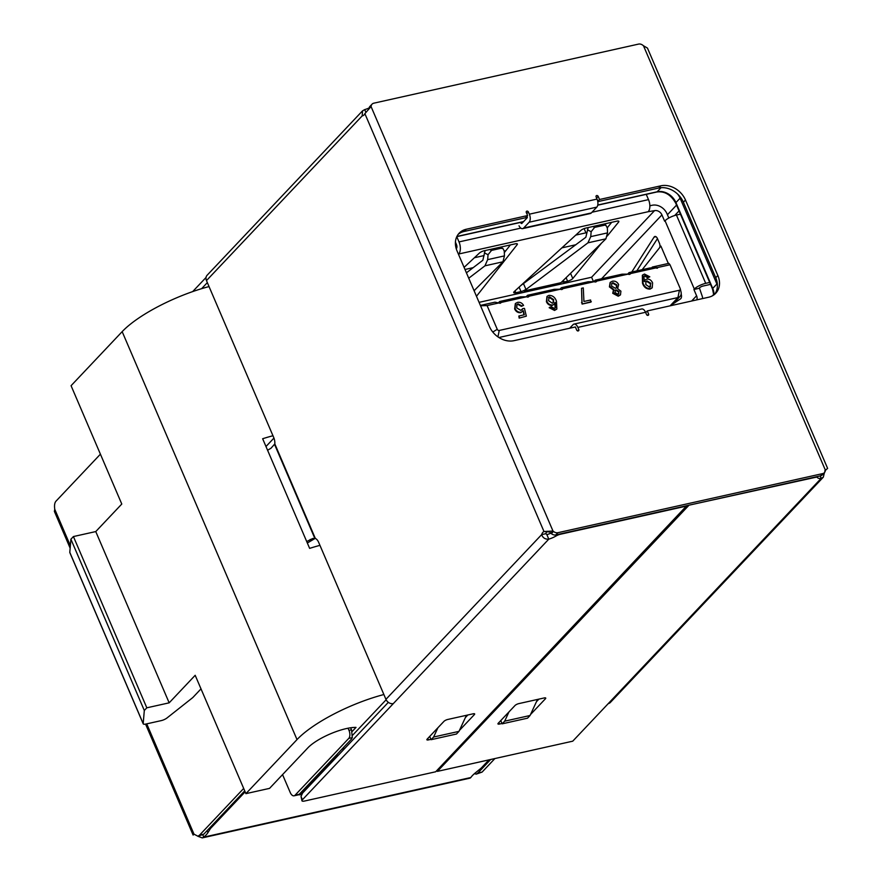 <?xml version="1.0" encoding="UTF-8"?>
<svg xmlns="http://www.w3.org/2000/svg" width="882" height="882" viewBox="0 0 882 882"><rect width="100%" height="100%" fill="white"/><g stroke="black" fill="none" stroke-linecap="round" stroke-linejoin="round"><path stroke-width="1.32" d="M383.879 694.531A75.124 21.4 156.8 0 0 297.013 739.59L245.913 793.646L269.55 788.376L307.862 747.848A31.09 8.853 -23.2 0 1 346.439 728.554A31.09 8.853 -23.2 0 1 356.019 727.396L352.138 731.498M273.949 438.078L265.978 446.524M386.14 699.757L352.756 735.081M344.245 748.983L343.572 747.418M431.1 739.689L433.624 737.021L458.993 731.365L456.468 734.022L431.1 739.689L429.71 736.437M502.167 723.824L527.546 718.168L530.06 715.5L504.68 721.167L502.167 723.824L500.767 720.572M69.965 552.76A5.105 1.455 -23.2 0 1 69.821 552.584A5.105 1.455 -23.2 0 1 69.788 552.364L70.902 539.222L73.415 536.554L95.763 531.57L121.782 504.041L71.067 385.699L122.168 331.643A75.124 21.4 -23.2 0 1 209.034 286.573M245.913 793.646L195.187 675.303L169.168 702.833L146.82 707.816L144.306 710.484L143.193 723.626A5.105 1.455 156.8 0 0 143.226 723.846A5.105 1.455 156.8 0 0 145.817 724.056L161.241 720.616A5.105 1.455 156.8 0 0 166.985 717.981L192.463 697.827A5.105 1.455 156.8 0 0 193.048 697.298L201.008 688.875M70.902 539.222L144.306 710.484M73.415 536.554L146.82 707.816M95.763 531.57L169.168 702.833M272.968 435.741A75.124 21.4 156.8 0 0 262.649 438.74L309.637 548.372A75.124 21.4 -23.2 0 1 319.957 545.363M433.624 737.021L437.924 727.738M458.993 731.365L466.435 715.302M537.513 699.437L530.06 715.5M508.991 711.873L504.68 721.167M604.953 224.855L606.199 223.543M523.798 314.896L523.324 310.696L520.777 312.647C518.043 312.945 516.003 311.71 514.658 308.954L515.32 303.673M522.905 311.148L520.777 312.647M521.196 312.206C518.462 312.493 516.422 311.269 515.077 308.502L515.507 303.441L517.514 302.383C520.038 301.909 522.056 302.912 523.566 305.392L521.438 306.363L517.712 304.334L516.775 304.742M522.012 309.935L522.806 308.568L524.47 308.413L526.345 316.164L519.167 318.126L518.859 315.999L524.305 314.786L523.324 310.696M555.131 308.149L554.8 303.232M554.017 304.356L552.242 305.426C549.607 305.624 547.656 304.367 546.399 301.666L546.95 296.539M556.652 309.196L554.535 310.431L549.177 307.708L551.283 306.716L554.425 308.468L555.362 307.95M527.568 295.272L554.315 289.296L560.412 289.219L529.013 296.22L527.568 295.272L526.135 296.771M498.628 302.581L499.653 301.501L520.479 296.848L526.576 296.771A2.04 1.632 43.4 0 0 529.013 296.22M526.576 296.771L501.086 302.46L499.653 301.501M480.392 305.415L494.989 302.162L500.105 303.276A2.04 1.632 43.4 0 0 501.086 302.46M499.873 302.724L487.085 305.58L497.261 329.317A1.643 1.312 43.4 0 0 499.245 330.452L679.438 290.244A1.643 1.312 43.4 0 0 680.187 288.491L670.011 264.754L657.222 267.61L652.349 267.037L668.843 263.354L670.011 264.754M627.664 274.115L629.087 272.604L649.913 267.963L656.01 267.885A2.04 1.632 43.4 0 0 657.465 268.161L657.222 267.61M656.01 267.885L630.531 273.563L629.087 272.604M593.818 281.667L595.251 280.156L621.997 274.192L628.094 274.115A2.04 1.632 43.4 0 0 630.531 273.563M628.094 274.115L596.684 281.115L595.251 280.156M559.982 289.219L561.404 287.708L588.151 281.744L594.248 281.667A2.04 1.632 43.4 0 0 596.684 281.115M594.248 281.667L562.848 288.668L561.404 287.708M560.412 289.219A2.04 1.632 43.4 0 0 562.848 288.668M649.791 276.805L648.094 277.334L645.007 275.57L643.937 276.143L644.323 281.667L645.161 279.925L646.682 279.087C649.361 278.866 651.335 280.134 652.592 282.89L652.25 287.719L650.464 288.668C646.804 288.69 644.29 286.738 642.934 282.802L642.548 275.063L644.477 274.048L649.791 276.805L647.675 277.775L644.588 276.011L643.761 276.375M644.158 281.27L644.962 280.156M652.03 287.929L650.045 289.12C646.385 289.131 643.871 287.179 642.504 283.243L642.339 275.294M620.267 295.029L618.238 296.22L612.736 293.309L613.464 289.991M613.883 289.55L609.826 286.452L610.322 282.295L612.384 281.215C615.096 280.741 617.179 281.854 618.635 284.544L617.621 288.668L620.906 291.181L620.487 294.82L618.668 295.768L613.155 292.868L613.883 289.55L613.255 290.156M613.442 289.946L609.407 286.904L610.124 282.527M590.885 302.118L582.098 304.081L581.536 288.304L583.289 287.907L583.939 301.479L590.587 299.99L590.885 302.118M474.417 257.731L484.108 255.571M474.086 290.696L502.949 261.8L504.438 255.89L504.261 251.072L505.827 250.72M575.77 235.108L585.935 232.837L584.116 228.592M607.334 227.699L611.711 222.308M510.402 244.92L504.317 252.638M475.178 289.605L474.163 290.884M668.832 218.019L667.013 213.775A12.238 9.801 43.4 0 0 652.239 205.252L649.858 205.782M455.432 242.12L456.49 244.59A3.065 1.61 77.4 0 1 456.38 248.614L456.248 248.757M636.815 270.884L657.454 238.614M702.645 298.568A12.238 9.801 43.4 0 0 701.675 294.643L699.393 287.907A3.065 0.871 -23.2 0 1 703.197 286.011L710.528 284.368M480.547 305.778L487.085 305.58M651.5 267.941L652.349 267.037M696.758 299.88A6.119 4.895 43.4 0 0 696.593 295.779L693.902 289.483L698.974 288.348M681.169 294.037A4.079 2.15 77.4 0 1 680.507 298.888L672.867 304.003M631.744 272.02L654.047 237.148A4.079 2.15 77.4 0 1 654.918 236.475A4.079 2.15 77.4 0 1 657.487 238.68L659.383 243.101A4.079 2.15 77.4 0 1 659.824 247.313M642.162 269.694L660.872 246.067L668.336 263.475M709.701 282.449L705.71 283.343A9.184 2.613 156.8 0 0 694.321 289.042L693.902 289.483M680.441 214.161L676.439 215.054A9.184 2.613 156.8 0 0 665.05 220.754L664.631 221.195L661.93 214.899A6.119 4.895 43.4 0 0 654.543 210.644L648.193 211.713A9.184 4.84 -102.6 0 0 648.513 199.63L646.252 194.36M520.821 285.548L585.835 237.269L588.173 227.556M604.082 225.285L594.633 227.391L591.161 231.679L590.731 236.63L587.93 242.837L523.985 291.005L560.963 282.692L605.923 238.824L607.511 232.892L607.367 228.096L606.11 225.605L602.604 224.337M523.676 284.081L525.881 289.241A4.079 1.158 -23.2 0 1 521.008 291.589L515.794 292.758A4.079 1.158 -23.2 0 1 513.721 292.592A4.079 1.158 -23.2 0 1 514.272 291.556L580.841 230.456A4.079 1.158 -23.2 0 1 585.714 228.107L616.772 221.173A4.079 1.158 -23.2 0 1 618.844 221.349A4.079 1.158 -23.2 0 1 618.613 222.055L607.257 236.034M593.498 281.678L591.59 277.246L479.08 302.35M525.881 289.241L524.073 290.906M601.458 243.178L572.782 278.514A4.079 1.158 -23.2 0 1 567.589 281.193L564.061 281.986A4.079 1.158 -23.2 0 1 561.988 281.821A4.079 1.158 -23.2 0 1 561.966 281.711M458.464 254.248L458.695 254.005A9.184 4.84 -102.6 0 0 459.004 241.922L456.777 236.718M476.478 296.275L517.15 244.678A4.079 1.158 -23.2 0 0 517.37 243.994A4.079 1.158 -23.2 0 0 515.297 243.829L484.24 250.753A4.079 1.158 -23.2 0 0 479.334 253.134L464.086 267.378M489.764 249.518L491.528 250.4L488.044 254.722L487.658 259.639L484.957 265.824L468.739 278.227M491.528 250.4L500.965 248.294L499.521 247.346M504.261 251.072L503.016 248.625L500.965 248.294M466.424 272.825L482.851 260.256L485.111 250.565M680.276 288.778L681.058 292.096A6.119 4.895 -136.6 0 1 680.077 296.374A6.119 4.895 -136.6 0 1 677.938 297.554L498.903 337.519M464.99 269.484L473.182 267.654M561.878 247.864L575.935 244.722M649.67 287.212L650.839 283.276L646.98 280.862L645.922 281.424L645.8 284.544L649.67 287.212L650.618 286.694M650.839 283.276L650.42 283.717L646.561 281.303L645.734 281.656M650.398 286.893L650.42 283.717M619.164 291.622L618.745 292.063L615.647 290.244L614.908 292.471L618.006 294.279L619.164 291.622L616.066 289.803L615.151 290.299M618.006 294.279L618.932 293.783M613.023 282.703L611.843 283.343L611.59 286.077L615.46 288.304L616.606 287.697L616.882 284.941L613.023 282.703L611.667 283.574M615.647 290.244L614.963 290.542M618.69 293.993L618.745 292.063M616.882 284.941L616.463 285.382L612.604 283.155M616.375 287.896L616.463 285.382M591.304 301.666L582.098 304.081M582.517 303.628L581.944 302.294L581.525 302.735M581.944 302.294L581.536 288.304M554.425 308.468C556.322 307.123 556.531 305.095 555.054 302.372L554.238 304.147L552.661 304.974C550.026 305.172 548.075 303.926 546.818 301.225L547.138 296.319L548.891 295.382C552.573 295.327 555.098 297.289 556.465 301.269L556.873 308.987L554.954 309.99L549.596 307.267M553.642 299.615L553.223 300.056L549.155 297.311L548.505 300.663L552.352 303.21L553.4 302.636L553.642 299.615L549.574 296.87L548.637 297.366M549.155 297.311L548.45 297.62M553.168 302.835L553.223 300.056M526.345 316.164L519.167 318.126M519.586 317.674L518.859 315.999M523.566 305.392L521.857 305.922L518.131 303.882L516.962 304.51L516.742 307.906L520.931 310.42L522.806 308.568M667.431 214.756L676.549 205.098M679.041 210.919L674.697 215.517M713.759 294.345L712.303 295.889M488.97 759.876L481.363 767.913A5.105 1.455 -23.2 0 1 480.877 768.365L475.266 772.952A28.908 8.236 156.8 0 0 472.476 775.521A28.908 8.236 156.8 0 0 470.834 777.527L470.095 778.111M474.384 773.701L476.291 774.12L477.879 773.029L490.657 759.501M470.095 778.122L202.232 837.9L203.775 837.128L202.86 835M202.232 837.889L197.855 836.268M470.834 777.527L203.775 837.128A28.908 8.236 156.8 0 0 207.931 832.619L210.313 828.749A5.105 1.455 -23.2 0 1 210.644 828.33L245.141 791.849M338.732 754.827A6.119 1.742 156.8 0 0 336.715 756.348L301.049 794.087A7.144 3.76 77.4 0 1 299.902 794.77A7.144 3.76 77.4 0 1 298.744 794.693M343.131 747.892L343.726 747.76M54.386 511.373L54.761 509.289L70.351 545.66M146.732 723.857L194.007 834.174L193.114 835.067L145.563 724.111M194.007 834.174L197.965 836.246L199.541 835.144L243.686 788.442M197.965 836.246L203.764 834.196L244.722 790.878M100.416 454.175L56.272 500.877C54.684 502.365 54.177 505.166 54.761 509.289M282.549 774.617L290.222 792.499A6.119 3.219 -102.6 0 0 294.07 795.807A6.119 3.219 -102.6 0 0 295.051 795.233L348.765 738.399A6.119 3.219 -102.6 0 0 348.974 730.351L348.059 728.223M294.07 795.807L298.303 794.869A6.119 3.219 -102.6 0 0 299.274 794.285L351.323 739.237L352.315 737.606L348.765 738.399M348.974 730.351L351.51 729.778L350.65 727.771M476.291 774.12L482.101 772.081L494.89 758.553M351.51 729.778L352.315 737.606M522.376 222.859L520.953 223.168L521.725 223.554L527.216 217.744L527.116 216.079M519.024 225.781A6.119 3.219 -102.6 0 0 522.673 228.625A6.119 3.219 -102.6 0 0 523.643 228.041L529.134 222.231A6.119 3.219 -102.6 0 0 529.343 214.183L528.384 211.934A1.279 1.025 43.4 0 0 526.267 212.408L527.612 215.55L466.28 229.243A20.396 16.328 43.4 0 0 459.158 233.201A20.396 16.328 43.4 0 0 457.063 250.984L489.411 326.461A20.396 16.328 43.4 0 0 514.041 340.661L575.373 326.968L576.718 330.122A1.279 1.025 43.4 0 0 578.835 329.648L577.875 327.398A6.119 3.219 -102.6 0 0 574.017 324.091A6.119 3.219 -102.6 0 0 573.046 324.675L569.662 328.247M574.017 324.091L641.699 308.987A6.119 3.219 77.4 0 1 645.547 312.294L646.517 314.543A1.279 1.025 43.4 0 0 648.634 314.069L647.278 310.927L708.621 297.234A20.396 16.328 43.4 0 0 715.732 293.276A20.396 16.328 43.4 0 0 717.838 275.493L685.479 200.005A20.396 16.328 43.4 0 0 660.861 185.815L599.528 199.497L598.183 196.355A1.279 1.025 43.4 0 0 596.067 196.829L597.026 199.078A6.119 3.219 77.4 0 1 596.816 207.127L591.326 212.937A6.119 3.219 77.4 0 1 590.345 213.521L522.673 228.625M555.825 534.911A5.105 4.079 -136.6 0 1 551.371 533.632L553.466 531.416A5.105 4.079 43.4 0 0 557.92 532.695L555.825 534.911L820.536 475.839L822.63 473.612A5.105 4.079 43.4 0 0 824.416 472.631A5.105 4.079 43.4 0 0 825.309 470.745A9.812 7.85 43.4 0 1 825.409 470.238L827.614 468.408M551.371 533.632A9.812 7.85 43.4 0 0 550.897 533.257L552.992 531.041L543.985 531.526A9.812 5.171 -102.6 0 0 541.647 534.624C542.871 537.932 545.252 539.442 548.791 539.145L546.862 534.646A9.812 2.789 156.8 0 0 550.831 533.18M369.062 108.21A5.105 4.079 -136.6 0 1 369.955 106.391L372.05 104.164A5.105 4.079 43.4 0 0 371.157 106.049L369.36 107.946M824.416 472.631L822.322 474.847A5.105 4.079 -136.6 0 1 820.536 475.839M527.612 215.55L525.518 217.766L464.186 231.459A20.396 16.328 43.4 0 0 458.177 234.369M714.618 294.323A20.396 16.328 43.4 0 0 715.732 277.709L683.385 202.232A20.396 16.328 43.4 0 0 658.766 188.031L597.776 201.647M553.466 531.416A9.812 7.85 43.4 0 0 552.992 531.041L371.057 106.557A9.812 7.85 43.4 0 0 371.157 106.049M557.92 532.695L822.63 473.612M372.05 104.164A5.105 4.079 43.4 0 1 373.825 103.183L638.546 44.1A5.105 4.079 43.4 0 1 643 45.379A9.812 7.85 43.4 0 0 643.474 45.754L647.465 48.091L827.625 468.408M597.731 201.405L599.528 199.497M645.69 312.614L647.278 310.927M306.716 541.548L312.713 538.505L315.326 538.428A7.773 4.09 77.4 0 1 318.711 542.463L385.941 699.338L541.647 534.624L545.881 533.676L546.862 534.646M362.745 115.763L362.182 115.895A9.812 5.171 -102.6 0 0 362.469 115.84A9.812 5.171 -102.6 0 0 364.883 113.657L371.057 106.557M550.897 533.257L549.607 532L543.985 531.526L364.883 113.657M365.71 111.981L364.696 109.622L362.546 110.845L362.182 115.895L206.476 280.597L273.707 437.472A7.773 4.09 77.4 0 1 274.82 443.911L270.972 448.254L267.577 450.25M547.248 531.251A9.812 5.171 -102.6 0 0 545.881 533.676M206.476 280.597A6.119 4.895 -136.6 0 1 207.105 275.261L362.535 110.834M201.603 288.69L207.336 282.615M369.117 107.957A9.812 2.789 -23.2 0 1 364.696 109.622M192.673 291.6L206.035 277.466M820.161 475.916L821.197 478.342L823.314 477.184L824.449 472.587M823.314 477.184L610.377 702.436A6.119 4.895 -136.6 0 1 608.249 703.616L572.738 741.178L437.384 771.386L436.965 770.416M608.249 703.616L821.197 478.342A9.812 2.789 156.8 0 1 817.647 477.68A9.812 2.789 156.8 0 1 817.636 477.647A5.105 1.455 156.8 0 0 817.625 477.625A5.105 1.455 156.8 0 0 815.045 477.416L688.467 505.309M688.61 505.629L437.384 771.386M538.902 699.128L536.454 701.708M502.012 723.472L499.499 724.034A3.065 0.871 -23.2 0 1 497.944 723.913A3.065 0.871 -23.2 0 1 498.22 723.273L515.011 705.512A3.065 0.871 -23.2 0 1 518.803 703.616L544.183 697.949A3.065 0.871 -23.2 0 1 545.738 698.081A3.065 0.871 -23.2 0 1 545.462 698.72L530.512 714.53M388.345 702.337L302.603 793.039L301.016 796.468L302.427 799.754L393.328 703.593A6.119 4.895 -136.6 0 1 385.941 699.338M302.427 799.754A5.105 1.455 156.8 0 0 301.964 800.823A5.105 1.455 156.8 0 0 304.555 801.032L435.686 771.772L686.78 505.684M686.913 506.003L560.478 534.227A5.105 1.455 156.8 0 0 555.947 536.047A9.812 2.789 -23.2 0 1 548.791 539.145L393.328 703.593M467.835 714.993L465.376 717.584M430.945 739.337L428.432 739.899A3.065 0.871 -23.2 0 1 426.877 739.766A3.065 0.871 -23.2 0 1 427.153 739.127L443.944 721.377A3.065 0.871 -23.2 0 1 447.736 719.469L473.116 713.814A3.065 0.871 -23.2 0 1 474.67 713.935A3.065 0.871 -23.2 0 1 474.395 714.574L459.434 730.406M315.194 538.384L307.344 543.014M301.964 800.823L301.016 796.468M520.953 223.168L520.578 222.407M69.788 552.364L143.193 723.626M122.168 331.643L297.013 739.59M500.27 303.232L501.042 302.416M629.715 274.346L630.476 273.53M595.868 281.898L596.64 281.082M562.032 289.45L562.804 288.635M528.186 297.002L528.957 296.187M696.593 295.779L691.631 301.027M694.321 289.042L665.05 220.754M661.93 214.899L601.579 278.745M592.847 226.52L594.633 227.391M607.511 232.892L590.731 236.63M605.923 238.824L587.93 242.837M515 290.895L515.794 292.758M521.008 291.589L519.09 287.135M654.543 210.644L591.59 277.246M458.695 254.005L648.193 211.713M591.987 212.242L648.513 199.63M459.004 241.922L520.843 228.118M705.71 283.343L676.439 215.054M517.15 244.678L516.731 243.686M484.957 265.824L502.949 261.8M487.658 259.639L504.438 255.89M488.044 254.722L484.328 252.869M563.355 280.355L564.061 281.986M567.589 281.193L566.09 277.687M618.613 222.055L618.172 221.029M570.555 273.332L572.782 278.514M591.161 231.679L587.39 229.827M655.988 236.718L654.047 237.148M679.438 290.244L677.938 297.554L670.122 305.822M492.784 332.04L497.261 329.317M499.245 330.452L497.933 336.858M597.776 205.021L657.178 191.769A15.545 12.447 -136.6 0 1 675.943 202.584L680.099 198.174A15.545 12.447 43.4 0 0 677.707 194.161M675.7 203.125A2.591 0.739 -23.2 0 1 675.943 202.584L712.722 288.414A2.591 0.739 -23.2 0 0 712.491 288.954L675.7 203.125C670.871 194.646 664.554 190.942 656.759 192.011A2.591 1.367 -102.6 0 0 657.178 191.769L661.026 187.69M713.99 294.82A15.545 12.447 -136.6 0 0 712.722 288.414L716.89 284.015L680.099 198.174A2.591 0.739 156.8 0 1 680.772 197.645M717.408 285.382A15.545 12.447 43.4 0 0 716.89 284.015A2.591 0.739 156.8 0 1 717.309 283.651M527.392 217.259L525.628 217.645M456.898 236.464L523.577 221.58M209.883 827.735L210.313 828.749M207.105 830.679L207.931 832.619M210.236 827.36L210.644 828.33M301.049 794.087L302.239 793.822M342.569 748.487L343.241 750.053M336.715 756.348L336.229 755.201M199.541 835.144L203.764 834.196M295.051 795.233L299.274 794.285M482.101 772.081L477.879 773.029M523.643 228.041L591.326 212.937M596.816 207.127L529.134 222.231M643.474 45.754L825.409 470.238M529.343 214.183L597.026 199.078M645.547 312.294L577.875 327.398M464.186 231.459L466.28 229.243M658.766 188.031L660.861 185.815M315.326 538.428L274.82 443.911M817.184 476.589L817.625 477.603L817.184 476.589M555.947 536.047L555.484 534.977M474.395 714.574L474.02 713.692M428.432 739.899L427.814 738.443M545.462 698.72L545.087 697.838M499.499 724.034L498.87 722.578M683.385 202.232L685.479 200.005M715.732 277.709L717.838 275.493M314.808 538.329L274.622 444.55M315.106 538.439L310.1 539.552M647.399 315.37L648.634 314.069M577.6 330.948L578.835 329.648M526.786 213.62L528.384 211.934M596.585 198.042L598.183 196.355M69.821 552.584L143.226 723.846M645.503 312.195L646.241 312.03M503.016 248.625L500.678 247.092M606.11 225.605L603.751 224.083M680.077 296.374L671.411 305.536M712.491 288.954L713.77 294.985M656.759 192.011L597.742 205.186M523.401 221.779L456.81 236.641M302.019 794.296L299.902 794.77M54.375 511.373L70.141 548.152M824.703 470.977L826.467 469.433"/></g></svg>
